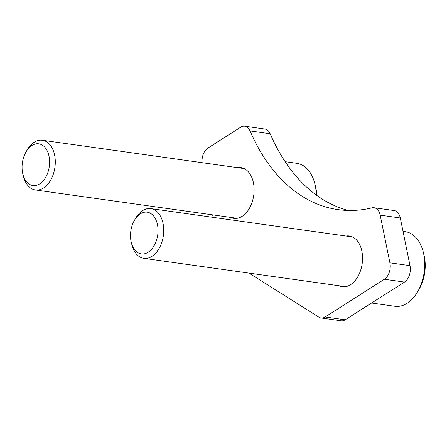 <?xml version="1.0" encoding="UTF-8"?>
<svg xmlns="http://www.w3.org/2000/svg" width="447" height="447" viewBox="0 0 447 447"><rect width="100%" height="100%" fill="white"/><g stroke="black" fill="none" stroke-linecap="round" stroke-linejoin="round"><path stroke-width="0.67" d="M237.575 167.675A25.624 16.522 98 0 1 240.933 167.619A25.624 16.522 98 0 1 245.353 169.268A25.624 16.522 98 0 1 253.069 198.842A25.624 16.522 98 0 1 233.803 218.371A25.624 16.522 98 0 1 230.585 217.387M346.012 236.044A25.624 16.522 98 0 1 349.375 235.988A25.624 16.522 98 0 1 353.789 237.636A25.624 16.522 98 0 1 361.506 267.211A25.624 16.522 98 0 1 342.24 286.734A25.624 16.522 98 0 1 339.027 285.756M202.1 162.691A12.55 8.091 98 0 1 207.894 148.069L240.687 127.205A12.55 8.091 98 0 1 244.766 126.205A12.55 8.091 98 0 1 250.046 130.926A209.174 134.888 -82 0 0 302.016 196.188A209.174 134.888 -82 0 0 338.094 209.626A209.174 134.888 -82 0 0 372.027 207.838A12.55 8.091 98 0 1 374.066 207.726A12.55 8.091 98 0 1 380.185 215.152L389.907 262.825A12.55 8.091 98 0 1 384.381 279.258L325.109 316.973A12.55 8.091 98 0 1 321.03 317.968A12.55 8.091 98 0 1 318.862 317.163L248.979 273.1M244.766 126.205L264.87 129.032A12.55 8.091 98 0 1 270.156 133.754A209.174 134.888 -82 0 0 322.125 199.01A209.174 134.888 -82 0 0 348.23 210.453M374.066 207.726L394.17 210.554A12.55 8.091 98 0 1 400.288 217.98L410.016 265.647A12.55 8.091 98 0 1 404.485 282.085L345.213 319.795A12.55 8.091 98 0 1 341.134 320.795L321.03 317.968M213.152 217.371L212.638 214.867M403.026 231.384L405.351 231.708A37.649 24.278 98 0 1 423.208 251.829L423.929 254.65A32.631 21.043 98 0 1 424.65 273.106A32.631 21.043 98 0 1 419.051 289.343L417.582 291.857A37.649 24.278 98 0 1 394.869 306.279L371.602 303.01M423.208 251.829A37.649 24.278 98 0 1 424.041 273.123A37.649 24.278 98 0 1 417.582 291.857M134.497 220.248L135.676 218.225A25.099 16.187 98 0 1 150.818 208.609A25.099 16.187 98 0 1 163.278 236.223A25.099 16.187 98 0 1 143.833 258.327A25.099 16.187 98 0 1 131.926 244.911L131.345 242.643A21.065 13.583 98 0 1 130.882 230.73A21.065 13.583 98 0 1 134.497 220.248A21.065 13.583 98 0 1 150.969 213.621A21.065 13.583 98 0 1 157.657 235.351A21.065 13.583 98 0 1 145.074 253.633A21.065 13.583 98 0 1 131.345 242.643M26.055 151.879L27.239 149.857A25.099 16.187 98 0 1 42.381 140.246A25.099 16.187 98 0 1 54.568 154.863A25.099 16.187 98 0 1 50.785 179.906A25.099 16.187 98 0 1 35.397 189.958A25.099 16.187 98 0 1 23.49 176.543L22.909 174.274A21.065 13.583 98 0 1 25.848 152.248A21.065 13.583 98 0 1 26.055 151.879A21.065 13.583 98 0 1 45.415 147.951A21.065 13.583 98 0 1 45.817 177.096A21.065 13.583 98 0 1 22.909 174.274M285.13 161.685L296.909 163.339A37.649 24.278 98 0 1 314.772 183.46L315.487 186.287A32.631 21.043 98 0 1 316.767 195.395M314.772 183.46A37.649 24.278 98 0 1 316.269 195.037M400.288 217.98L380.185 215.152M410.016 265.647L389.907 262.825M404.485 282.085L384.381 279.258M345.213 319.795L325.109 316.973M270.156 133.754L250.046 130.926M143.833 258.327L345.604 286.678M150.818 208.609L352.588 236.966M35.397 189.958L237.167 218.315M42.381 140.246L244.151 168.603"/></g></svg>
